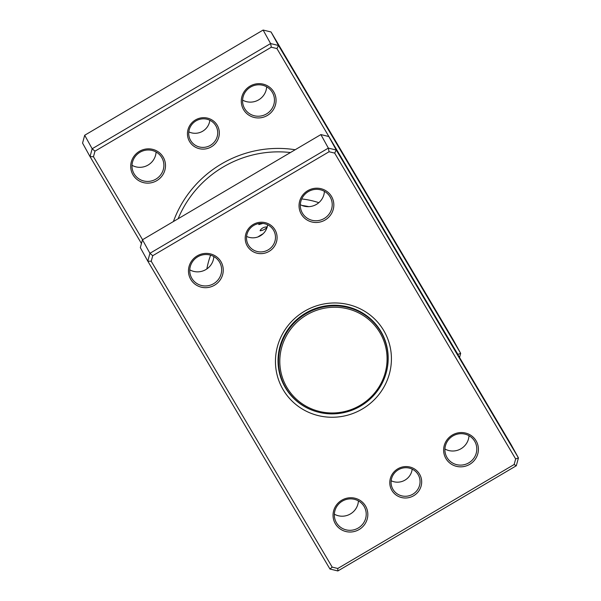 <?xml version="1.0" encoding="UTF-8"?>
<svg xmlns="http://www.w3.org/2000/svg" width="601" height="601" viewBox="0 0 601 601"><rect width="100%" height="100%" fill="white"/><g stroke="black" fill="none" stroke-linecap="round" stroke-linejoin="round"><path stroke-width="0.9" d="M381.042 383.385A53.97 52.52 151.1 0 0 358.151 312.64A53.97 52.52 151.1 0 0 285.836 336.845A53.97 52.52 151.1 0 0 308.726 407.583A53.97 52.52 151.1 0 0 381.042 383.385M381.943 383.648A55.142 53.662 151.1 0 0 381.567 333.209A55.142 53.662 151.1 0 0 332.909 305.894A55.142 53.662 151.1 0 0 284.671 336.102A55.142 53.662 151.1 0 0 285.047 386.541A55.142 53.662 151.1 0 0 333.705 413.864A55.142 53.662 151.1 0 0 381.943 383.648M381.567 333.209L380.403 331.098A55.142 53.662 151.1 0 0 376.857 325.539M383.821 337.807A55.427 53.94 151.1 0 0 381.132 331.842M284.115 385.444A55.427 53.94 151.1 0 0 287.736 390.898M281.058 378.465A55.142 53.662 151.1 0 0 283.875 384.43L285.047 386.541M267.603 224.789A14.589 14.199 -28.9 0 1 260.428 235.765A14.589 14.199 -28.9 0 1 246.575 236.403M269.098 251.376A16.047 15.618 -28.9 0 1 247.327 246.087A16.047 15.618 -28.9 0 1 253.194 224.496A16.047 15.618 -28.9 0 1 274.973 229.792A16.047 15.618 -28.9 0 1 269.098 251.376M253.757 225.428A14.589 14.199 151.1 0 0 248.221 244.697A14.589 14.199 151.1 0 0 268.211 249.858A14.589 14.199 151.1 0 0 273.755 230.589A14.589 14.199 151.1 0 0 253.757 225.428M412.181 469.133A14.589 14.199 -28.9 0 1 405.006 480.109A14.589 14.199 -28.9 0 1 391.153 480.755M413.676 495.727A16.047 15.618 -28.9 0 1 391.905 490.439A16.047 15.618 -28.9 0 1 397.772 468.848A16.047 15.618 -28.9 0 1 419.551 474.136A16.047 15.618 -28.9 0 1 413.676 495.727M398.335 469.779A14.589 14.199 151.1 0 0 392.799 489.049A14.589 14.199 151.1 0 0 412.789 494.21A14.589 14.199 151.1 0 0 418.334 474.94A14.589 14.199 151.1 0 0 398.335 469.779M468.99 435.702A16.047 15.618 -28.9 0 1 461.012 448.737A16.047 15.618 -28.9 0 1 444.92 449M358.414 500.888A16.047 15.618 -28.9 0 1 350.436 513.93A16.047 15.618 -28.9 0 1 334.351 514.186M324.412 191.351A16.047 15.618 -28.9 0 1 316.434 204.393A16.047 15.618 -28.9 0 1 300.342 204.648M213.836 256.544A16.047 15.618 -28.9 0 1 205.858 269.579A16.047 15.618 -28.9 0 1 189.773 269.841M325.111 220.004A17.504 17.038 -28.9 0 1 301.356 214.234A17.504 17.038 -28.9 0 1 307.757 190.682A17.504 17.038 -28.9 0 1 331.512 196.452A17.504 17.038 -28.9 0 1 325.111 220.004M308.321 191.606A16.047 15.618 151.1 0 0 302.228 212.807A16.047 15.618 151.1 0 0 324.224 218.486A16.047 15.618 151.1 0 0 330.317 197.286A16.047 15.618 151.1 0 0 308.321 191.606M469.689 464.355A17.504 17.038 -28.9 0 1 445.934 458.578A17.504 17.038 -28.9 0 1 452.335 435.034A17.504 17.038 -28.9 0 1 476.09 440.803A17.504 17.038 -28.9 0 1 469.689 464.355M452.899 435.958A16.047 15.618 151.1 0 0 446.806 457.158A16.047 15.618 151.1 0 0 468.803 462.838A16.047 15.618 151.1 0 0 474.895 441.637A16.047 15.618 151.1 0 0 452.899 435.958M359.113 529.541A17.504 17.038 -28.9 0 1 335.358 523.772A17.504 17.038 -28.9 0 1 341.766 500.22A17.504 17.038 -28.9 0 1 365.521 505.997A17.504 17.038 -28.9 0 1 359.113 529.541M342.322 501.151A16.047 15.618 151.1 0 0 336.229 522.352A16.047 15.618 151.1 0 0 358.226 528.031A16.047 15.618 151.1 0 0 364.319 506.831A16.047 15.618 151.1 0 0 342.322 501.151M214.534 285.197A17.504 17.038 -28.9 0 1 190.78 279.42A17.504 17.038 -28.9 0 1 197.188 255.876A17.504 17.038 -28.9 0 1 220.943 261.645A17.504 17.038 -28.9 0 1 214.534 285.197M197.744 256.8A16.047 15.618 151.1 0 0 191.651 278A16.047 15.618 151.1 0 0 213.648 283.68A16.047 15.618 151.1 0 0 219.741 262.479A16.047 15.618 151.1 0 0 197.744 256.8M362.35 408.98A58.35 56.779 -28.9 0 1 283.176 389.748A58.35 56.779 -28.9 0 1 304.519 311.243A58.35 56.779 -28.9 0 1 383.701 330.482A58.35 56.779 -28.9 0 1 362.35 408.98M385.872 373.942A55.427 53.94 151.1 0 0 381.627 332.721A55.427 53.94 151.1 0 0 305.646 313.098A55.427 53.94 151.1 0 0 284.596 386.33A55.427 53.94 151.1 0 0 317.238 411.865M516.304 465.752L337.875 570.95L329.957 569.027L147.793 261.15L149.927 253.299L328.349 148.101L336.267 150.025L518.438 457.902L516.304 465.752L514.14 464.513L515.65 458.961L334.674 153.105L329.078 151.745L152.737 255.71L151.227 261.262L332.195 567.119L337.792 568.478L514.14 464.513M515.65 458.961L518.438 457.902L510.97 444.394L328.8 136.51L320.881 134.586L142.46 239.784L140.326 247.635L147.793 261.15L151.227 261.262M142.46 239.784L149.927 253.299L152.737 255.71M320.881 134.586L328.349 148.101L329.078 151.745M328.8 136.51L336.267 150.025L334.674 153.105M337.792 568.478L337.875 570.95M329.957 569.027L332.195 567.119M267.167 227.043L266.791 226.96A7.588 7.588 0 0 0 260.263 230.266L260.135 230.754C263.005 230.431 265.379 229.221 267.25 227.125M259.437 223.474A7.588 7.588 0 0 0 258.948 224.083L258.806 224.579L262.938 223.444M257.994 236.914A69.288 67.432 -28.9 0 1 263.073 233.774M195.438 119.96A16.047 15.618 -28.9 0 1 217.209 125.248A16.047 15.618 -28.9 0 1 211.342 146.839A16.047 15.618 -28.9 0 1 189.57 141.551A16.047 15.618 -28.9 0 1 195.438 119.96M210.455 145.322A14.589 14.199 151.1 0 0 215.992 126.052A14.589 14.199 151.1 0 0 195.994 120.891A14.589 14.199 151.1 0 0 190.457 140.161A14.589 14.199 151.1 0 0 210.455 145.322M209.847 120.245A14.589 14.199 -28.9 0 1 202.665 131.221A14.589 14.199 -28.9 0 1 188.819 131.867M139.424 151.332A17.504 17.038 -28.9 0 1 163.179 157.101A17.504 17.038 -28.9 0 1 156.778 180.653A17.504 17.038 -28.9 0 1 133.024 174.883A17.504 17.038 -28.9 0 1 139.424 151.332M155.892 179.143A16.047 15.618 151.1 0 0 161.985 157.943A16.047 15.618 151.1 0 0 139.988 152.263A16.047 15.618 151.1 0 0 133.895 173.464A16.047 15.618 151.1 0 0 155.892 179.143M250.001 86.138A17.504 17.038 -28.9 0 1 273.755 91.915A17.504 17.038 -28.9 0 1 267.347 115.467A17.504 17.038 -28.9 0 1 243.6 109.69A17.504 17.038 -28.9 0 1 250.001 86.138M266.468 113.95A16.047 15.618 151.1 0 0 272.561 92.749A16.047 15.618 151.1 0 0 250.564 87.07A16.047 15.618 151.1 0 0 244.472 108.27A16.047 15.618 151.1 0 0 266.468 113.95M156.08 152A16.047 15.618 -28.9 0 1 148.101 165.042A16.047 15.618 -28.9 0 1 132.01 165.298M266.649 86.814A16.047 15.618 -28.9 0 1 258.678 99.849A16.047 15.618 -28.9 0 1 242.586 100.112M318.823 202.672A85.334 83.043 151.1 0 0 301.725 198.946A85.334 83.043 151.1 0 1 318.823 202.672M141.445 243.51L90.03 156.606L82.562 143.098L84.696 135.248L263.125 30.05L271.043 31.973L453.207 339.85L460.674 353.365L459.555 357.49M370.314 206.669L276.918 48.568L271.321 47.209L94.973 151.174L93.463 156.726L142.572 239.716M93.463 156.726L90.03 156.606L92.163 148.755L270.593 43.557L278.511 45.488L271.043 31.973M276.918 48.568L278.511 45.488L460.674 353.365L457.887 354.425L364.83 197.406M271.321 47.209L270.593 43.557L263.125 30.05M94.973 151.174L92.163 148.755L84.696 135.248M210.613 255.185A85.334 83.043 151.1 0 0 206.849 268.947A85.334 83.043 151.1 0 1 210.613 255.185M379.997 223.039A109.405 106.467 -28.9 0 0 379.84 222.513A2.915 0.661 -17 0 0 379.712 222.558M354.582 180.082A109.405 106.467 -28.9 0 1 354.966 180.473A2.915 0.646 -44.2 0 0 354.868 180.57M173.404 221.536A109.405 106.467 -28.9 0 1 221.461 163.945A109.405 106.467 -28.9 0 1 295.189 149.739M290.448 152.534A106.482 103.627 151.1 0 0 223.234 166.973A106.482 103.627 151.1 0 0 178.114 218.764M302.085 205.489A78.769 76.658 -28.9 0 1 308.839 206.654M369.006 204.31L368.015 202.545"/></g></svg>
